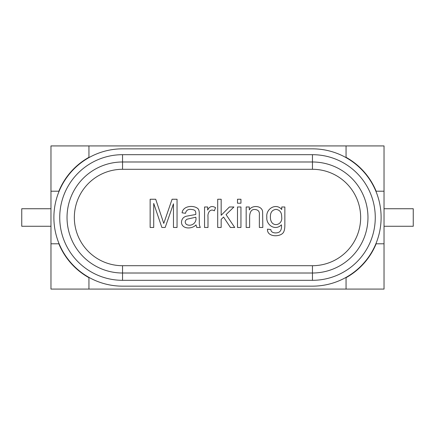 <?xml version="1.0" encoding="UTF-8"?>
<svg xmlns="http://www.w3.org/2000/svg" width="435" height="435" viewBox="0 0 435 435"><rect width="100%" height="100%" fill="white"/><g stroke="black" fill="none" stroke-linecap="round" stroke-linejoin="round"><path stroke-width="0.65" d="M346.053 145.921L50.966 145.921L50.966 289.079L346.053 289.079L346.053 277.688A68.659 68.659 0 0 0 376.144 243.796L384.034 243.796L384.034 145.921L346.053 145.921L346.053 157.312A68.659 68.659 0 0 1 376.144 191.204L384.034 191.204M346.053 289.079L384.034 289.079L384.034 243.796M50.966 191.204L58.855 191.204A68.659 68.659 0 0 1 88.947 157.312L88.947 145.921M50.966 243.796L58.855 243.796A68.659 68.659 0 0 0 88.947 277.688L88.947 289.079M249.63 227.467L246.172 227.467L246.172 206.989L249.293 206.989L249.293 209.898C251.838 205.016 261.761 205.369 262.609 211.513L262.816 227.467L259.363 227.467L259.363 214.993C259.733 211.655 258.303 209.828 255.079 209.507C251.783 209.148 249.967 211.405 249.63 216.271L249.63 227.467M240.946 203.21L237.494 203.21L237.494 199.246L240.946 199.246L240.946 203.21M207.995 227.467L204.553 227.467L204.553 206.989L207.674 206.989L207.674 210.089C209.431 206.413 212.052 205.597 215.548 207.647L214.341 210.823C210.159 208.186 207.473 213.025 207.995 216.76L207.995 227.467M153.713 227.467L150.14 227.467L150.14 199.246L155.703 199.246L163.767 223.411L172.086 199.246L177.05 199.246L177.05 227.467L173.462 227.467L173.462 203.814L165.175 227.467L161.869 227.467L153.713 203.417L153.713 227.467M196.74 227.467L196.006 224.895C191.77 229.484 181.428 229.153 181.482 222.073C181.792 218.919 183.456 216.962 186.479 216.195L195.783 214.482C196.027 210.061 194.445 209.822 190.856 209.376C187.904 209.17 186.12 210.469 185.522 213.28L182.086 212.829C182.89 205.82 193.613 204.809 197.996 208.697C199.98 211.04 199.018 215.581 199.257 218.897C199.447 223.933 198.898 224.351 200.307 227.467L196.74 227.467M221.165 227.467L217.707 227.467L217.707 199.246L221.165 199.246L221.165 215.292L229.414 206.989L233.921 206.989L226.069 214.618L234.71 227.467L230.425 227.467L223.568 217.038L221.165 219.37L221.165 227.467M240.946 227.467L237.494 227.467L237.494 206.989L240.946 206.989L240.946 227.467M284.86 206.989L284.86 224.688C284.86 227.864 284.533 230.115 283.881 231.453C282.07 237.292 266.758 237.787 267.498 229.142L270.88 229.593C270.858 233.41 277.1 233.551 279.373 231.958C281.092 230.653 281.771 228.277 281.418 224.819C275.121 231.338 265.894 224.775 266.84 217.114C265.709 208.882 275.991 202.547 281.739 209.507L281.739 206.989L284.86 206.989M122.545 161.989L122.545 154.686L312.455 154.686A62.814 62.814 0 0 1 375.269 217.5A62.814 62.814 0 0 1 312.455 280.314L122.545 280.314L122.545 273.011A55.511 55.511 0 0 1 67.033 217.5A55.511 55.511 0 0 1 122.545 161.989L312.455 161.989A55.511 55.511 0 0 1 367.966 217.5A55.511 55.511 0 0 1 312.455 273.011L122.545 273.011A55.511 55.511 0 0 1 67.033 217.5A55.511 55.511 0 0 1 122.545 161.989L122.545 169.291L312.455 169.291A48.209 48.209 0 0 1 360.658 217.5A48.209 48.209 0 0 1 312.455 265.709L122.545 265.709A48.209 48.209 0 0 1 74.341 217.5A48.209 48.209 0 0 1 122.545 169.291M122.545 148.841A68.659 68.659 0 0 0 53.886 217.5A68.659 68.659 0 0 0 122.545 286.159L312.455 286.159A68.659 68.659 0 0 0 381.114 217.5A68.659 68.659 0 0 0 312.455 148.841L122.545 148.841M384.034 208.735L413.25 208.735L413.25 226.265L384.034 226.265M50.966 226.265L21.75 226.265L21.75 208.735L50.966 208.735M186.256 224.291C190.883 227.2 197.262 222.948 195.799 217.206L187.061 219.202C184.913 220.637 184.641 222.334 186.256 224.291M270.407 216.869C270.162 228.424 283.065 225.798 281.684 216.983C281.76 212.449 279.857 209.909 275.969 209.376C272.152 209.931 270.298 212.432 270.407 216.869M312.455 169.291L312.455 161.989A55.511 55.511 0 0 1 367.966 217.5A55.511 55.511 0 0 1 312.455 273.011L312.455 265.709M122.545 154.686A62.814 62.814 0 0 0 59.731 217.5A62.814 62.814 0 0 0 122.545 280.314M122.545 273.011L122.545 265.709M312.455 280.314L312.455 273.011M312.455 161.989L312.455 154.686"/></g></svg>
